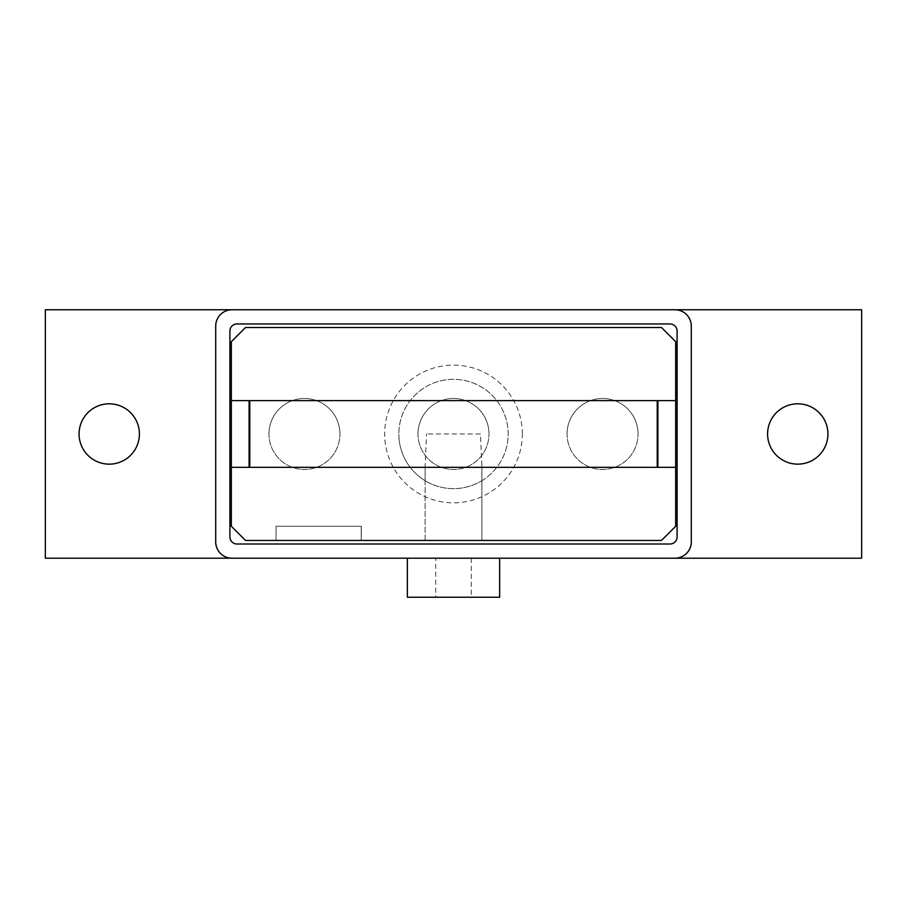 <?xml version="1.0" encoding="UTF-8"?>
<svg xmlns="http://www.w3.org/2000/svg" width="907" height="907" viewBox="0 0 907 907"><rect width="100%" height="100%" fill="white"/><g stroke="black" fill="none" stroke-linecap="round" stroke-linejoin="round"><path stroke-width="0.68" stroke-dasharray="4.54 3.4" d="M79.068 433.977A30.169 30.169 0 0 0 109.237 464.146A30.169 30.169 0 0 0 139.406 433.977A30.169 30.169 0 0 0 109.237 403.808A30.169 30.169 0 0 0 79.068 433.977M767.594 433.977A30.169 30.169 0 0 0 797.763 464.146A30.169 30.169 0 0 0 827.932 433.977A30.169 30.169 0 0 0 797.763 403.808A30.169 30.169 0 0 0 767.594 433.977M407.356 558.202L499.644 558.202L407.356 558.202M471.243 558.202L471.243 597.237L435.757 597.237L435.757 558.202L471.243 558.202L435.757 558.202M567.068 433.977A35.486 35.486 0 0 1 602.565 398.49A35.486 35.486 0 0 1 638.052 433.977A35.486 35.486 0 0 0 602.565 398.49A35.486 35.486 0 0 0 567.068 433.977A35.486 35.486 0 0 0 602.565 469.475A35.486 35.486 0 0 0 638.052 433.977A35.486 35.486 0 0 1 602.565 469.475A35.486 35.486 0 0 1 567.068 433.977M418.014 433.977A35.486 35.486 0 0 1 453.5 398.49A35.486 35.486 0 0 1 488.986 433.977A35.486 35.486 0 0 0 453.5 398.49A35.486 35.486 0 0 0 418.014 433.977A35.486 35.486 0 0 0 453.5 469.475A35.486 35.486 0 0 0 488.986 433.977A35.486 35.486 0 0 1 453.5 469.475A35.486 35.486 0 0 1 418.014 433.977M268.948 433.977A35.486 35.486 0 0 1 304.435 398.49A35.486 35.486 0 0 1 339.932 433.977A35.486 35.486 0 0 0 304.435 398.49A35.486 35.486 0 0 0 268.948 433.977A35.486 35.486 0 0 0 304.435 469.475A35.486 35.486 0 0 0 339.932 433.977A35.486 35.486 0 0 1 304.435 469.475A35.486 35.486 0 0 1 268.948 433.977M435.757 597.237L471.243 597.237M407.356 597.237L499.644 597.237M236.999 544.007L670.001 544.007A7.097 7.097 0 0 0 677.098 536.91L677.098 331.055A7.097 7.097 0 0 0 670.001 323.958L236.999 323.958A7.097 7.097 0 0 0 229.902 331.055L229.902 536.91A7.097 7.097 0 0 0 236.999 544.007M232.033 558.202A16.326 16.326 0 0 1 215.707 541.876L215.707 326.089A16.326 16.326 0 0 1 232.033 309.763M674.967 309.763A16.326 16.326 0 0 1 691.293 326.089L691.293 541.876A16.326 16.326 0 0 1 674.967 558.202M45.35 558.202L861.65 558.202L861.65 309.763L45.35 309.763L45.35 558.202M361.224 540.459L361.224 526.253L276.045 526.253L276.045 540.459L361.224 540.459L276.045 540.459L276.045 526.253L361.224 526.253L361.224 540.459L361.224 526.253L276.045 526.253L276.045 540.459L276.045 526.253L361.224 526.253L361.224 540.459L276.045 540.459L361.224 540.459L361.224 526.253L276.045 526.253L276.045 540.459L276.045 526.253L361.224 526.253L361.224 540.459L276.045 540.459L361.292 540.459L361.292 526.253L276.045 526.253L276.045 540.459L276.045 526.253L361.292 526.253L361.292 540.459L276.045 540.459M480.461 433.977L426.539 433.977L480.461 433.977L481.889 465.416L481.889 540.459L481.889 465.416M481.889 480.687A54.658 54.658 0 0 0 453.5 379.319A54.658 54.658 0 0 0 398.842 433.977A54.658 54.658 0 0 1 453.5 379.319A54.658 54.658 0 0 1 508.158 433.977A54.658 54.658 0 0 1 453.5 488.635A54.658 54.658 0 0 1 398.842 433.977A54.658 54.658 0 0 0 425.111 480.687L425.111 540.459L481.889 540.459L425.111 540.459L425.111 465.416L426.539 433.977M481.345 481.016C485.109 478.59 471.016 488.952 453.5 488.635C435.984 488.952 421.891 478.59 425.655 481.016M425.111 480.687L425.111 465.416M522.353 433.977A68.853 68.853 0 0 0 453.5 365.124A68.853 68.853 0 0 0 384.647 433.977A68.853 68.853 0 0 0 453.5 502.829A68.853 68.853 0 0 0 522.353 433.977M675.681 467.343L231.319 467.343M231.319 400.622L675.681 400.622M245.525 540.459L231.319 526.253L231.319 341.701L245.525 327.506L661.475 327.506L675.681 341.701L675.681 526.253L661.475 540.459L245.525 540.459"/><path stroke-width="1.36" d="M139.406 433.977A30.169 30.169 0 0 1 109.237 464.146A30.169 30.169 0 0 1 79.068 433.977A30.169 30.169 0 0 1 109.237 403.808A30.169 30.169 0 0 1 139.406 433.977M827.932 433.977A30.169 30.169 0 0 1 797.763 464.146A30.169 30.169 0 0 1 767.594 433.977A30.169 30.169 0 0 1 797.763 403.808A30.169 30.169 0 0 1 827.932 433.977M499.644 558.202L499.644 597.237L407.356 597.237L407.356 558.202M670.001 544.007L236.999 544.007A7.097 7.097 0 0 1 229.902 536.91L229.902 331.055A7.097 7.097 0 0 1 236.999 323.958L670.001 323.958A7.097 7.097 0 0 1 677.098 331.055L677.098 536.91A7.097 7.097 0 0 1 670.001 544.007M232.033 558.202A16.326 16.326 0 0 1 215.707 541.876L215.707 326.089A16.326 16.326 0 0 1 232.033 309.763L674.967 309.763A16.326 16.326 0 0 1 691.293 326.089L691.293 541.876A16.326 16.326 0 0 1 674.967 558.202L45.35 558.202L45.35 309.763L232.033 309.763M674.967 309.763L861.65 309.763L861.65 558.202L674.967 558.202M361.224 540.459L276.045 540.459M657.904 467.343L657.904 400.622M675.681 400.622L675.681 526.253L661.475 540.459L245.525 540.459L231.319 526.253L231.319 400.622L675.681 400.622L675.681 341.701L661.475 327.506L245.525 327.506L231.319 341.701L231.319 400.622M657.224 400.622L657.224 467.343M249.096 400.622L249.096 467.343M675.681 467.343L231.319 467.343M249.776 467.343L249.776 400.622"/></g></svg>
